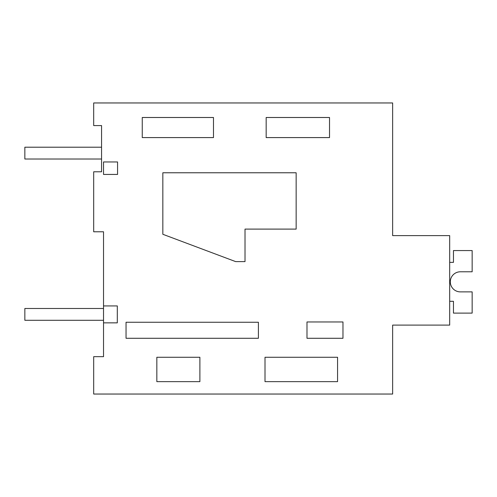 <?xml version="1.0" encoding="UTF-8"?>
<svg xmlns="http://www.w3.org/2000/svg" width="497" height="497" viewBox="0 0 497 497"><rect width="100%" height="100%" fill="white"/><g stroke="black" fill="none" stroke-linecap="round" stroke-linejoin="round"><path stroke-width="0.75" d="M103.525 322.857L103.525 356.672L93.691 356.672L93.691 394.04L392.642 394.04L392.642 325.106L449.679 325.106L449.679 235.615L392.642 235.615L392.642 102.96L93.691 102.96L93.691 125.573L101.556 125.573L101.556 171.794L93.691 171.794L93.691 231.782L103.525 231.782L103.525 305.922L117.304 305.922L117.304 322.857L103.525 322.857L103.525 305.922M392.642 195.396L392.642 235.615M337.562 381.64L337.562 357.275L265.007 357.275L265.007 381.64L337.562 381.64M199.887 381.64L199.887 357.275L156.835 357.275L156.835 381.64L199.887 381.64M213.48 137.588L142.254 137.588L142.254 117.497L213.48 117.497L213.48 137.588M329.523 137.588L329.523 117.497L266.162 117.497L266.162 137.588L329.523 137.588M126.045 338.283L258.403 338.283L258.403 322.255L126.045 322.255L126.045 338.283M306.991 338.283L306.991 321.963L342.973 321.963L342.973 338.283L306.991 338.283M296.15 229.105L245.015 229.105L245.015 261.608L235.646 261.608L162.842 234.286L162.842 172.776L296.15 172.776L296.15 229.105M103.525 174.435L103.525 161.96L117.565 161.96L117.565 174.435L103.525 174.435M449.679 262.366L453.463 262.366L453.463 250.563L472.15 250.563L472.15 271.791L460.346 271.791A10.046 10.046 0 0 0 450.307 281.836A10.046 10.046 0 0 0 460.346 291.882A10.046 10.046 0 0 1 450.307 281.836A10.046 10.046 0 0 1 460.346 271.791A10.046 10.046 0 0 0 450.307 281.836A10.046 10.046 0 0 0 460.346 291.882A10.046 10.046 0 0 1 450.307 281.836A10.046 10.046 0 0 1 460.346 271.791A10.046 10.046 0 0 0 450.307 281.836A10.046 10.046 0 0 0 460.346 291.882L472.15 291.882L472.15 313.11L453.463 313.11L453.463 301.306L449.679 301.306M101.556 159.009L101.556 147.211L24.85 147.211L24.85 159.009L101.556 159.009M103.519 320.292L103.519 308.488L24.85 308.488L24.85 320.292L103.519 320.292"/></g></svg>
